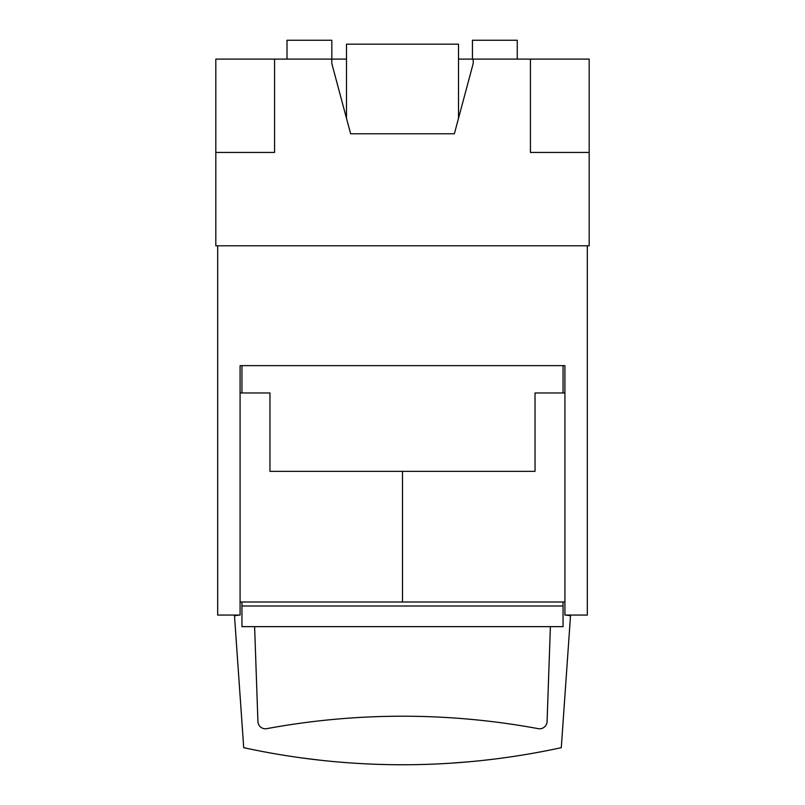 <?xml version="1.0" encoding="UTF-8"?>
<svg xmlns="http://www.w3.org/2000/svg" width="805" height="805" viewBox="0 0 805 805"><rect width="100%" height="100%" fill="white"/><g stroke="black" fill="none" stroke-linecap="round" stroke-linejoin="round"><path stroke-width="1.21" d="M402.399 601.999L241.953 601.999L241.953 606.004L563.047 606.004L563.047 601.999M563.047 392.971L563.047 365.641M241.953 392.971L241.953 365.641M402.399 471.348L269.967 471.348L402.5 471.348L402.5 601.999L402.5 471.348L535.033 471.348L535.033 392.971L564.919 392.971M240.081 365.641L564.919 365.641L564.919 615.07L587.318 615.07L587.318 245.787L217.682 245.787L217.682 615.07L240.081 615.07L240.081 365.641M241.953 606.004L241.953 626.642L563.047 626.642L563.047 606.004M564.919 601.999L240.081 601.999M240.081 392.971L269.967 392.971L269.967 471.348M565.663 615.07L570.514 615.745L561.286 747.674A746.738 746.738 0 0 1 243.714 747.674L234.486 615.745L239.337 615.07M305.045 758.36L312.531 759.306M304.521 758.29L310.891 759.115M319.766 760.151L320.712 760.252M320.843 760.272L300.527 757.767M311.515 759.185L312.38 759.296M330.281 761.248L334.588 761.661M393.454 764.7L404.663 764.75M376.851 764.307L384.176 764.529M385.595 764.559L388.443 764.619M451.343 763.15L469.647 761.721M486.985 759.96L488.866 759.739M482.789 760.423L492.408 759.316M501.716 758.129L502.652 758.008M502.783 757.988L494.642 759.045M486.602 760L485.254 760.151M493.455 759.185L494.34 759.085M550.389 626.642L547.078 721.572A7.466 7.466 0 0 1 538.253 728.656A7.466 7.466 0 0 0 547.078 721.572A7.466 7.466 0 0 1 538.253 728.656A746.738 746.738 0 0 0 266.747 728.656A7.466 7.466 0 0 1 257.922 721.572L254.611 626.642M257.922 721.572A7.466 7.466 0 0 0 266.747 728.656M346.492 59.107L215.821 59.107L215.821 245.787L217.682 245.787M587.318 245.787L589.18 245.787L589.18 152.447L530.435 152.447L530.435 59.107L589.18 59.107L589.18 152.447M530.435 59.107L473.199 59.107L473.199 63.474L454.362 133.781L350.638 133.781L331.801 63.474L331.801 59.107L331.801 63.474M274.565 59.107L274.565 152.447L215.821 152.447M458.508 59.107L473.199 59.107L473.199 63.474M331.821 59.107L331.821 40.25L287.013 40.25L287.013 59.107M346.492 118.325L346.492 44.174L458.508 44.174L458.508 118.325M517.263 59.107L517.263 40.25L472.454 40.25L472.454 59.107"/></g></svg>
